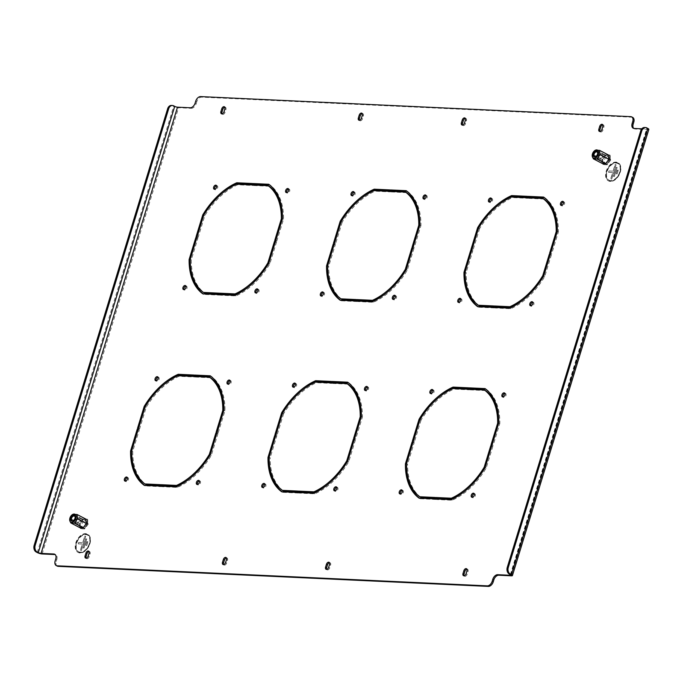 <?xml version="1.0" encoding="UTF-8"?>
<svg xmlns="http://www.w3.org/2000/svg" width="683" height="683" viewBox="0 0 683 683"><rect width="100%" height="100%" fill="white"/><g stroke="black" fill="none" stroke-linecap="round" stroke-linejoin="round"><path stroke-width="0.51" stroke-dasharray="3.42 2.56" d="M127.345 477.579A2.203 1.4 117.6 0 1 127.969 477.673A2.203 1.4 117.6 0 1 128.43 479.697A2.203 1.4 117.6 0 1 125.928 481.583A2.203 1.4 117.6 0 1 125.493 481.122M199.359 480.934A2.203 1.4 117.6 0 1 199.982 481.028A2.203 1.4 117.6 0 1 200.435 483.052A2.203 1.4 117.6 0 1 197.942 484.939A2.203 1.4 117.6 0 1 197.507 484.478M230.043 380.585A2.203 1.4 117.6 0 1 230.666 380.67A2.203 1.4 117.6 0 1 231.119 382.693A2.203 1.4 117.6 0 1 228.626 384.58A2.203 1.4 117.6 0 1 228.19 384.119M295.457 383.633A2.203 1.4 117.6 0 1 296.081 383.718A2.203 1.4 117.6 0 1 296.542 385.75A2.203 1.4 117.6 0 1 294.04 387.637A2.203 1.4 117.6 0 1 293.605 387.176M264.773 483.982A2.203 1.4 117.6 0 1 265.397 484.076A2.203 1.4 117.6 0 1 265.858 486.1A2.203 1.4 117.6 0 1 263.356 487.986A2.203 1.4 117.6 0 1 262.929 487.525M336.787 487.346A2.203 1.4 117.6 0 1 337.411 487.431A2.203 1.4 117.6 0 1 337.872 489.455A2.203 1.4 117.6 0 1 335.37 491.342A2.203 1.4 117.6 0 1 334.943 490.881M367.471 386.988A2.203 1.4 117.6 0 1 368.094 387.082A2.203 1.4 117.6 0 1 368.547 389.105A2.203 1.4 117.6 0 1 366.054 390.992A2.203 1.4 117.6 0 1 365.618 390.531M432.885 390.036A2.203 1.4 117.6 0 1 433.509 390.13A2.203 1.4 117.6 0 1 433.97 392.153A2.203 1.4 117.6 0 1 431.468 394.04A2.203 1.4 117.6 0 1 431.041 393.579M323.324 292.469A2.203 1.4 117.6 0 1 323.955 292.563A2.203 1.4 117.6 0 1 324.408 294.586A2.203 1.4 117.6 0 1 321.906 296.473A2.203 1.4 117.6 0 1 321.48 296.012M395.337 295.824A2.203 1.4 117.6 0 1 395.969 295.918A2.203 1.4 117.6 0 1 396.422 297.942A2.203 1.4 117.6 0 1 393.92 299.828A2.203 1.4 117.6 0 1 393.493 299.367M426.021 195.475A2.203 1.4 117.6 0 1 426.644 195.569A2.203 1.4 117.6 0 1 427.106 197.592A2.203 1.4 117.6 0 1 424.604 199.479A2.203 1.4 117.6 0 1 424.177 199.018M491.436 198.522A2.203 1.4 117.6 0 1 492.067 198.616A2.203 1.4 117.6 0 1 492.52 200.64A2.203 1.4 117.6 0 1 490.018 202.527A2.203 1.4 117.6 0 1 489.591 202.066M158.029 377.229A2.203 1.4 117.6 0 1 158.652 377.315A2.203 1.4 117.6 0 1 159.105 379.338A2.203 1.4 117.6 0 1 156.612 381.225A2.203 1.4 117.6 0 1 156.176 380.764M563.449 201.878A2.203 1.4 117.6 0 1 564.081 201.972A2.203 1.4 117.6 0 1 564.534 203.995A2.203 1.4 117.6 0 1 562.032 205.882A2.203 1.4 117.6 0 1 561.605 205.421M532.774 302.236A2.203 1.4 117.6 0 1 533.397 302.321A2.203 1.4 117.6 0 1 533.85 304.345A2.203 1.4 117.6 0 1 531.357 306.232A2.203 1.4 117.6 0 1 530.922 305.771M460.76 298.881A2.203 1.4 117.6 0 1 461.384 298.966A2.203 1.4 117.6 0 1 461.836 300.99A2.203 1.4 117.6 0 1 459.343 302.876A2.203 1.4 117.6 0 1 458.908 302.415M402.202 490.394A2.203 1.4 117.6 0 1 402.833 490.479A2.203 1.4 117.6 0 1 403.286 492.503A2.203 1.4 117.6 0 1 400.793 494.39A2.203 1.4 117.6 0 1 400.358 493.929M474.215 493.749A2.203 1.4 117.6 0 1 474.847 493.835A2.203 1.4 117.6 0 1 475.3 495.858A2.203 1.4 117.6 0 1 472.807 497.745A2.203 1.4 117.6 0 1 472.371 497.284M504.899 393.391A2.203 1.4 117.6 0 1 505.522 393.485A2.203 1.4 117.6 0 1 505.983 395.508A2.203 1.4 117.6 0 1 503.482 397.395A2.203 1.4 117.6 0 1 503.055 396.934M354.007 192.119A2.203 1.4 117.6 0 1 354.631 192.205A2.203 1.4 117.6 0 1 355.092 194.228A2.203 1.4 117.6 0 1 352.59 196.123A2.203 1.4 117.6 0 1 352.163 195.654M288.593 189.071A2.203 1.4 117.6 0 1 289.216 189.157A2.203 1.4 117.6 0 1 289.669 191.18A2.203 1.4 117.6 0 1 287.176 193.067A2.203 1.4 117.6 0 1 286.74 192.606M257.909 289.421A2.203 1.4 117.6 0 1 258.533 289.515A2.203 1.4 117.6 0 1 258.994 291.539A2.203 1.4 117.6 0 1 256.492 293.425A2.203 1.4 117.6 0 1 256.065 292.964M185.896 286.066A2.203 1.4 117.6 0 1 186.519 286.16A2.203 1.4 117.6 0 1 186.98 288.183A2.203 1.4 117.6 0 1 184.478 290.07A2.203 1.4 117.6 0 1 184.051 289.609M216.579 185.716A2.203 1.4 117.6 0 1 217.203 185.802A2.203 1.4 117.6 0 1 217.655 187.825A2.203 1.4 117.6 0 1 215.162 189.712A2.203 1.4 117.6 0 1 214.727 189.251M468.299 389.267L469.358 389.822L453.896 389.097L452.846 388.55M420.011 419.558L421.061 420.113A62.588 39.674 117.6 0 1 453.896 389.097M421.061 420.113L414.479 441.653L413.42 441.098M412.395 441.047L414.479 441.653M419.968 419.704L413.446 441.602M420.122 419.78A64.125 40.656 117.6 0 1 440.245 396.251M468.734 387.833L469.793 388.379L468.589 388.328M469.793 388.379L469.358 389.822M526.849 197.754L527.908 198.309L512.446 197.583L511.396 197.037M478.561 228.045L479.62 228.592A62.588 39.674 117.6 0 1 512.446 197.583M479.62 228.592L473.029 250.132L471.979 249.585M470.946 249.534L473.029 250.132M478.518 228.19L472.004 250.089M478.672 228.267A64.125 40.656 117.6 0 1 498.795 204.738M527.293 196.32L528.343 196.866L527.139 196.815M528.343 196.866L527.908 198.309M330.871 382.864L331.921 383.411L316.468 382.693L315.409 382.139M282.583 413.155L283.633 413.702A62.588 39.674 117.6 0 1 316.468 382.693M283.633 413.702L277.05 435.242L275.992 434.695M274.959 434.644L277.05 435.242M282.531 413.3L276.017 435.199M282.685 413.377A64.125 40.656 117.6 0 1 302.808 389.848M331.306 381.43L332.365 381.976L331.153 381.925M332.365 381.976L331.921 383.411M389.421 191.351L390.471 191.897L375.018 191.18L373.96 190.625M341.133 221.642L342.183 222.188A62.588 39.674 117.6 0 1 375.018 191.18M342.183 222.188L335.601 243.729L334.542 243.182M333.517 243.131L335.601 243.729M341.09 221.779L334.568 243.686M341.244 221.864A64.125 40.656 117.6 0 1 361.367 198.335M389.856 189.917L390.915 190.463L389.711 190.403M390.915 190.463L390.471 191.897M413.13 442.055L414.188 442.61L407.597 464.15L406.547 463.595M420.813 497.301A62.588 39.674 117.6 0 1 407.597 464.15M435.216 497.472L436.275 498.027L435.062 497.967M434.781 498.906L435.831 499.461L436.275 498.027M435.831 499.461L420.173 498.735A64.125 40.656 117.6 0 1 419.473 498.197M419.123 498.18L420.173 498.735M413.002 442.482L406.539 464.201M413.155 442.558L414.188 442.61M471.68 250.541L472.738 251.096L466.156 272.637L465.097 272.082M479.364 305.788A62.588 39.674 117.6 0 1 466.156 272.637M493.766 305.958L494.825 306.513L493.621 306.454M493.331 307.393L494.381 307.948L494.825 306.513M494.381 307.948L478.732 307.213A64.125 40.656 117.6 0 1 478.023 306.684M477.673 306.667L478.732 307.213M471.552 250.968L465.089 272.679M471.705 251.045L472.738 251.096M275.701 435.652L276.752 436.198L270.169 457.738L269.119 457.192M283.385 490.898A62.588 39.674 117.6 0 1 270.169 457.738M297.788 491.068L298.838 491.615L297.634 491.564M297.344 492.503L298.403 493.058L298.838 491.615M298.403 493.058L282.745 492.323A64.125 40.656 117.6 0 1 282.036 491.794M281.686 491.777L282.745 492.323M275.573 436.07L269.111 457.789M275.727 436.155L276.752 436.198M334.252 244.138L335.31 244.685L328.719 266.225L327.669 265.678M341.935 299.385A62.588 39.674 117.6 0 1 328.719 266.225M356.338 299.555L357.397 300.102L356.185 300.05M355.903 300.99L356.953 301.544L357.397 300.102M356.953 301.544L341.295 300.81A64.125 40.656 117.6 0 1 340.595 300.281M340.245 300.264L341.295 300.81M334.124 244.557L327.661 266.276M334.277 244.642L335.31 244.685M485.502 390.574L470.041 389.848L468.99 389.301M470.194 389.353L470.041 389.848M485.084 388.593L485.792 389.131M498.778 422.948L499.828 423.494L493.16 445.316L491.068 444.718M486.142 389.148A64.125 40.656 117.6 0 1 499.828 423.494M492.101 444.77L493.16 445.316M498.556 423.648L492.127 445.265M498.718 423.127A62.588 39.674 117.6 0 1 498.71 423.725M544.052 199.06L528.591 198.335L527.541 197.788M528.744 197.839L528.591 198.335M543.634 197.08L544.342 197.618M557.328 231.435L558.378 231.981L551.71 253.803L549.627 253.205M544.692 197.635A64.125 40.656 117.6 0 1 558.378 231.981M550.652 253.248L551.71 253.803M557.115 232.135L550.677 253.752M557.268 231.614A62.588 39.674 117.6 0 1 557.268 232.211M348.065 384.162L332.612 383.445L331.554 382.898M332.766 382.95L332.612 383.445M347.656 382.19L348.356 382.719M361.341 416.545L362.4 417.091L355.723 438.913L353.64 438.315M348.706 382.736A64.125 40.656 117.6 0 1 362.4 417.091M354.673 438.358L355.723 438.913M361.128 417.245L354.699 438.862M361.29 416.724A62.588 39.674 117.6 0 1 361.281 417.322M406.616 192.649L391.163 191.932L390.104 191.385M391.316 191.436L391.163 191.932M406.206 190.677L406.906 191.206M419.891 225.023L420.95 225.578L414.282 247.4L412.19 246.802M407.256 191.223A64.125 40.656 117.6 0 1 420.95 225.578M413.224 246.845L414.282 247.4M419.678 225.731L413.249 247.348M419.84 225.211A62.588 39.674 117.6 0 1 419.832 225.808M80.568 528.164L80.09 523.673L83.258 519.353L86.912 519.524L87.39 524.015L84.222 528.335L79.51 527.609M603.089 164.031L602.611 159.54L605.787 155.22L609.432 155.391L609.91 159.882L606.743 164.202L602.039 163.476M193.878 375.018L194.928 375.573L194.493 377.007L179.031 376.29A62.588 39.674 117.6 0 0 146.205 407.299L139.614 428.839L138.589 428.787L145.257 406.974A64.125 40.656 117.6 0 1 165.38 383.445M194.928 375.573L193.724 375.513M138.137 429.667L139.323 429.795L132.741 451.335A62.588 39.674 117.6 0 0 145.957 484.495M138.29 429.752L131.682 451.386M159.916 486.1L160.975 486.646L145.317 485.92A64.125 40.656 117.6 0 1 144.608 485.382M160.975 486.646L161.41 485.212L160.206 485.161M252.428 183.505L253.487 184.06L253.043 185.494L237.59 184.777A62.588 39.674 117.6 0 0 204.755 215.785L198.172 237.325L197.139 237.274L203.807 215.461A64.125 40.656 117.6 0 1 223.93 191.932M253.487 184.06L252.275 184M196.695 238.154L197.874 238.282L191.291 259.822A62.588 39.674 117.6 0 0 204.507 292.981M196.849 238.23L190.233 259.873M218.466 294.586L219.525 295.133L203.867 294.407A64.125 40.656 117.6 0 1 203.158 293.869M219.525 295.133L219.96 293.699L218.756 293.647M89.003 551.54A2.305 1.46 117.6 0 1 89.618 551.642A2.305 1.46 117.6 0 1 90.096 553.759L89.225 556.636A2.305 1.46 117.6 0 1 86.604 558.609A2.305 1.46 117.6 0 1 86.169 558.156M465.345 118.441A2.305 1.46 117.6 0 1 465.968 118.535A2.305 1.46 117.6 0 1 466.446 120.66L465.567 123.529A2.305 1.46 117.6 0 1 462.954 125.501A2.305 1.46 117.6 0 1 462.519 125.049M602.773 124.844A2.305 1.46 117.6 0 1 603.396 124.946A2.305 1.46 117.6 0 1 603.874 127.064L602.995 129.932A2.305 1.46 117.6 0 1 600.383 131.913A2.305 1.46 117.6 0 1 599.947 131.46M362.272 113.634A2.305 1.46 117.6 0 1 362.895 113.737A2.305 1.46 117.6 0 1 363.373 115.854L362.494 118.722A2.305 1.46 117.6 0 1 359.881 120.703A2.305 1.46 117.6 0 1 359.446 120.251M329.505 562.749A2.305 1.46 117.6 0 1 330.128 562.852A2.305 1.46 117.6 0 1 330.606 564.969L329.727 567.846A2.305 1.46 117.6 0 1 327.114 569.818A2.305 1.46 117.6 0 1 326.679 569.366M466.933 569.161A2.305 1.46 117.6 0 1 467.556 569.255A2.305 1.46 117.6 0 1 468.034 571.372L467.155 574.249A2.305 1.46 117.6 0 1 464.542 576.221A2.305 1.46 117.6 0 1 464.107 575.769M226.432 557.951A2.305 1.46 117.6 0 1 227.055 558.045A2.305 1.46 117.6 0 1 227.533 560.162L226.654 563.04A2.305 1.46 117.6 0 1 224.041 565.012A2.305 1.46 117.6 0 1 223.606 564.559M224.844 107.231A2.305 1.46 117.6 0 1 225.458 107.325A2.305 1.46 117.6 0 1 225.936 109.451L225.066 112.319A2.305 1.46 117.6 0 1 222.445 114.292A2.305 1.46 117.6 0 1 222.009 113.839M195.697 101.221L196.747 101.776A5.131 3.253 117.6 0 1 201.647 97.148L631.809 117.194A5.131 3.253 117.6 0 1 632.714 117.433M633.764 128.413A5.131 3.253 -62.4 0 0 634.259 128.763A5.131 3.253 -62.4 0 0 635.164 129.01L634.114 128.455M648.85 129.36A3.594 0.785 17 0 1 647.877 129.599L635.164 129.01M57.287 566.113A5.131 3.253 117.6 0 1 56.228 561.409L55.169 560.854M55.758 558.942L56.809 559.497L56.228 561.409M56.809 559.497A5.131 3.253 -62.4 0 0 55.75 554.784A5.131 3.253 -62.4 0 0 55.178 554.587M190.207 107.769L191.266 108.315L178.553 107.726A3.594 0.785 17 0 1 173.687 106.326L172.628 105.78L173.661 105.822M191.266 108.315A5.131 3.253 -62.4 0 0 196.166 103.688L195.107 103.142M196.747 101.776L196.166 103.688M269.187 186.246L253.734 185.528L253.88 185.033M282.412 218.799A62.588 39.674 117.6 0 1 282.403 219.405L275.821 240.945L276.846 240.988L283.522 219.175A64.125 40.656 117.6 0 0 269.828 184.82L269.478 184.803M275.497 241.398L276.555 241.953L275.522 241.902L268.94 263.442A62.588 39.674 117.6 0 1 248.706 286.749M276.555 241.953L269.887 263.766A64.125 40.656 117.6 0 1 235.866 295.901L220.208 295.167L220.361 294.672M216.946 432.911L218.005 433.466L216.972 433.415L210.39 454.955A62.588 39.674 117.6 0 1 190.156 478.262M218.005 433.466L211.337 455.279A64.125 40.656 117.6 0 1 177.315 487.414L161.658 486.68L161.811 486.185M412.933 247.801L413.983 248.356L412.959 248.305L406.368 269.845A62.588 39.674 117.6 0 1 386.134 293.152M413.983 248.356L407.316 270.178A64.125 40.656 117.6 0 1 373.302 302.304L357.644 301.57L357.79 301.075M354.383 439.314L355.433 439.869L354.4 439.818L347.818 461.358A62.588 39.674 117.6 0 1 327.584 484.665M355.433 439.869L348.765 461.691A64.125 40.656 117.6 0 1 314.743 493.818L299.086 493.083L299.239 492.597M550.361 254.213L551.42 254.759L550.387 254.708L543.805 276.248A62.588 39.674 117.6 0 1 523.571 299.555M551.42 254.759L544.744 276.581A64.125 40.656 117.6 0 1 510.73 308.707L495.073 307.982L495.226 307.487M491.811 445.726L492.87 446.272L491.837 446.23L485.246 467.77A62.588 39.674 117.6 0 1 465.021 491.068M492.87 446.272L486.194 468.094A64.125 40.656 117.6 0 1 452.18 500.221L436.522 499.495L436.676 499M210.637 377.759L195.176 377.042L195.329 376.546M223.853 410.321A62.588 39.674 117.6 0 1 223.853 410.918L217.262 432.459L218.295 432.51L224.972 410.688A64.125 40.656 117.6 0 0 211.278 376.333L210.927 376.316M79.501 527.472L79.032 523.118L82.208 518.798L85.58 518.96M602.022 163.339L601.561 158.985L604.728 154.665L608.109 154.828M644.513 127.49A5.131 3.808 -87.3 0 1 645.734 127.823L646.792 128.378A2.049 0.444 17 0 1 647.382 128.916A2.049 0.444 17 0 1 646.827 129.044L641.798 128.814M485.143 467.539L486.194 468.094M451.121 499.674L452.18 500.221M435.464 498.94L436.522 499.495M543.694 276.026L544.744 276.581M509.672 308.161L510.73 308.707M494.014 307.427L495.073 307.982M347.707 461.136L348.765 461.691M313.693 493.263L314.743 493.818M298.036 492.537L299.086 493.083M406.257 269.623L407.316 270.178M372.244 301.749L373.302 302.304M356.586 301.024L357.644 301.57M171.407 105.438A5.131 3.808 -87.3 0 1 172.628 105.78M274.762 240.39L275.821 240.945M275.795 240.442L276.846 240.988M282.463 218.62L283.522 219.175M268.769 184.265L269.828 184.82M252.676 184.973L253.734 185.528M196.824 237.735L197.874 238.282M202.808 293.852L203.867 294.407M218.91 293.152L219.96 293.699M190.233 259.275L191.291 259.822M251.993 184.939L253.043 185.494M196.081 236.728L197.139 237.274M197.114 236.77L198.172 237.325M203.696 215.23L204.755 215.785M236.531 184.222L237.59 184.777M219.158 294.621L220.208 295.167M234.815 295.346L235.866 295.901M268.829 263.22L269.887 263.766M160.607 486.134L161.658 486.68M176.265 486.859L177.315 487.414M210.279 454.733L211.337 455.279M216.212 431.904L217.262 432.459M217.245 431.955L218.295 432.51M223.913 410.133L224.972 410.688M210.219 375.787L211.278 376.333M194.126 376.487L195.176 377.042M138.273 429.248L139.323 429.795M144.258 485.365L145.317 485.92M160.36 484.665L161.41 485.212M131.682 450.789L132.741 451.335M193.434 376.461L194.493 377.007M137.531 428.241L138.589 428.787M138.564 428.292L139.614 428.839M145.146 406.752L146.205 407.299M177.981 375.735L179.031 376.29M601.561 158.985L602.611 159.54M605.684 163.647L606.743 164.202M608.86 159.327L609.91 159.882M608.382 154.836L609.432 155.391M604.728 154.665L605.787 155.22M79.032 523.118L80.09 523.673M83.164 527.78L84.222 528.335M87.313 524.006L86.843 519.618L83.275 519.447L80.167 523.673L80.637 528.07L84.205 528.232L87.313 524.006L86.314 523.485L87.39 524.015M85.853 518.969L86.912 519.524M82.208 518.798L83.258 519.353M80.287 552.171A9.442 5.985 117.6 0 1 78.605 551.736A9.442 5.985 117.6 0 1 77.102 541.815A9.442 5.985 117.6 0 1 85.674 534.558A9.442 5.985 117.6 0 1 87.347 534.994A9.442 5.985 117.6 0 1 88.85 544.914A9.442 5.985 117.6 0 1 80.287 552.171M80.355 552.214A9.442 5.985 117.6 0 1 78.682 551.77A9.442 5.985 117.6 0 1 77.17 541.85A9.442 5.985 117.6 0 1 85.742 534.593A9.442 5.985 117.6 0 1 87.415 535.037A9.442 5.985 117.6 0 1 88.918 544.949A9.442 5.985 117.6 0 1 80.355 552.214M85.887 534.115A9.955 6.309 117.6 0 1 87.655 534.576A9.955 6.309 117.6 0 1 89.242 545.034A9.955 6.309 117.6 0 1 80.21 552.692A9.955 6.309 117.6 0 1 78.443 552.223A9.955 6.309 117.6 0 1 76.855 541.773A9.955 6.309 117.6 0 1 85.887 534.115M85.819 534.072A9.955 6.309 117.6 0 1 87.578 534.541A9.955 6.309 117.6 0 1 89.166 545A9.955 6.309 117.6 0 1 80.133 552.649A9.955 6.309 117.6 0 1 78.374 552.188A9.955 6.309 117.6 0 1 76.786 541.73A9.955 6.309 117.6 0 1 85.819 534.072M80.116 552.974A10.262 6.506 117.6 0 1 78.297 552.496A10.262 6.506 117.6 0 1 76.667 541.721A10.262 6.506 117.6 0 1 85.973 533.824A10.262 6.506 117.6 0 1 87.791 534.302A10.262 6.506 117.6 0 1 89.43 545.085A10.262 6.506 117.6 0 1 80.116 552.974M79.766 552.795A10.262 6.506 117.6 0 1 77.947 552.316A10.262 6.506 117.6 0 1 76.308 541.534A10.262 6.506 117.6 0 1 85.623 533.645A10.262 6.506 117.6 0 1 87.441 534.123A10.262 6.506 117.6 0 1 89.08 544.897A10.262 6.506 117.6 0 1 79.766 552.795M78.169 543.822L78.579 542.481L82.703 542.669L84.692 536.164L85.657 536.206L81.26 550.566L80.304 550.524L82.293 544.01L78.169 543.822L78.647 542.515L82.771 542.712L84.76 536.198L85.725 536.24L81.328 550.609L80.372 550.558L82.361 544.052L78.238 543.856M86.903 541.704L87.859 541.747L86.75 545.384L85.785 545.341L86.903 541.704L87.928 541.781L86.818 545.418L85.862 545.375L86.972 541.739M85.793 538.93L86.758 538.972L84.009 547.979L83.044 547.928L85.793 538.93L86.826 539.015L84.077 548.014L83.113 547.971L85.862 538.964M610.645 180.636A9.442 5.985 117.6 0 1 608.971 180.192A9.442 5.985 117.6 0 1 607.469 170.28A9.442 5.985 117.6 0 1 616.032 163.015A9.442 5.985 117.6 0 1 617.705 163.459A9.442 5.985 117.6 0 1 619.216 173.371A9.442 5.985 117.6 0 1 610.645 180.636M610.713 180.671A9.442 5.985 117.6 0 1 609.04 180.235A9.442 5.985 117.6 0 1 607.537 170.315A9.442 5.985 117.6 0 1 616.1 163.058A9.442 5.985 117.6 0 1 617.782 163.493A9.442 5.985 117.6 0 1 619.285 173.414A9.442 5.985 117.6 0 1 610.713 180.671M616.254 162.58A9.955 6.309 117.6 0 1 618.013 163.041A9.955 6.309 117.6 0 1 619.601 173.499A9.955 6.309 117.6 0 1 610.568 181.149A9.955 6.309 117.6 0 1 608.801 180.688A9.955 6.309 117.6 0 1 607.221 170.229A9.955 6.309 117.6 0 1 616.254 162.58M616.177 162.537A9.955 6.309 117.6 0 1 617.944 163.006A9.955 6.309 117.6 0 1 619.532 173.456A9.955 6.309 117.6 0 1 610.5 181.115A9.955 6.309 117.6 0 1 608.732 180.654A9.955 6.309 117.6 0 1 607.144 170.195A9.955 6.309 117.6 0 1 616.177 162.537M610.482 181.439A10.262 6.506 117.6 0 1 608.664 180.961A10.262 6.506 117.6 0 1 607.025 170.178A10.262 6.506 117.6 0 1 616.339 162.289A10.262 6.506 117.6 0 1 618.158 162.767A10.262 6.506 117.6 0 1 619.797 173.55A10.262 6.506 117.6 0 1 610.482 181.439M610.132 181.26A10.262 6.506 117.6 0 1 608.314 180.773A10.262 6.506 117.6 0 1 606.675 169.999A10.262 6.506 117.6 0 1 615.989 162.102A10.262 6.506 117.6 0 1 617.808 162.588A10.262 6.506 117.6 0 1 619.438 173.362A10.262 6.506 117.6 0 1 610.132 181.26M608.527 172.287L608.937 170.946L613.061 171.134L615.059 164.62L616.015 164.671L611.626 179.031L610.662 178.989L612.651 172.475L608.527 172.287L609.014 170.981L613.138 171.168L615.127 164.663L616.083 164.705L611.695 179.066L610.73 179.023L612.728 172.509L608.604 172.321M617.261 170.161L618.226 170.212L617.116 173.849L616.151 173.806L617.261 170.161L618.294 170.246L617.184 173.883L616.22 173.841L617.33 170.204M616.16 167.395L617.125 167.437L614.367 176.436L613.411 176.393L616.16 167.395L617.193 167.472L614.435 176.479L613.479 176.436L616.228 167.429M596.174 156.262A2.561 1.622 -62.4 0 0 596.302 156.168A2.561 1.622 -62.4 0 0 597.659 153.564A2.561 1.622 -62.4 0 0 597.668 153.402M598.547 158.49A2.561 1.622 -62.4 0 0 598.854 158.729A2.561 1.622 -62.4 0 0 601.33 157.474A2.561 1.622 -62.4 0 0 601.527 154.426A2.561 1.622 -62.4 0 0 601.228 154.187A2.561 1.622 -62.4 0 0 598.743 155.442A2.561 1.622 -62.4 0 0 598.547 158.49M608.63 157.286A3.338 2.117 117.6 0 1 608.365 161.248A3.338 2.117 117.6 0 1 605.147 162.887A3.338 2.117 117.6 0 1 604.745 162.571A3.338 2.117 117.6 0 1 605.01 158.61A3.338 2.117 117.6 0 1 608.229 156.97A3.338 2.117 117.6 0 1 608.63 157.286M602.295 153.982A3.338 2.117 117.6 0 1 602.03 157.944A3.338 2.117 117.6 0 1 598.812 159.583A3.338 2.117 117.6 0 1 598.41 159.267A3.338 2.117 117.6 0 1 598.675 155.306A3.338 2.117 117.6 0 1 601.894 153.666A3.338 2.117 117.6 0 1 602.295 153.982M592.613 157.346L592.912 154.435L596.421 149.884M602.722 159.745L603.243 164.629L607.204 164.808L610.653 160.112L610.132 155.237L606.163 155.05L602.722 159.745L602.295 159.523L603.243 164.629M602.816 164.407L607.204 164.808M606.786 164.586L610.235 159.89L610.653 160.112M610.235 159.89L610.132 155.237M609.714 155.015L606.163 155.05M605.744 154.828L602.295 159.523M609.834 159.873L609.364 155.485L605.795 155.314L602.696 159.54L603.166 163.937L606.735 164.099L609.834 159.873L608.835 159.352M608.399 154.973L609.364 155.485M596.02 150.209L605.795 155.314M592.912 154.435L602.696 159.54M602.312 163.493L603.166 163.937M605.736 163.578L606.735 164.099M73.653 520.395A2.561 1.622 -62.4 0 0 73.773 520.301A2.561 1.622 -62.4 0 0 75.139 517.697A2.561 1.622 -62.4 0 0 75.139 517.535M76.018 522.623A2.561 1.622 -62.4 0 0 76.325 522.862A2.561 1.622 -62.4 0 0 78.801 521.607A2.561 1.622 -62.4 0 0 79.006 518.559A2.561 1.622 -62.4 0 0 78.699 518.32A2.561 1.622 -62.4 0 0 76.223 519.575A2.561 1.622 -62.4 0 0 76.018 522.623M86.101 521.419A3.338 2.117 117.6 0 1 85.836 525.381A3.338 2.117 117.6 0 1 82.617 527.02A3.338 2.117 117.6 0 1 82.225 526.704A3.338 2.117 117.6 0 1 82.481 522.743A3.338 2.117 117.6 0 1 85.708 521.103A3.338 2.117 117.6 0 1 86.101 521.419M79.774 518.115A3.338 2.117 117.6 0 1 79.51 522.077A3.338 2.117 117.6 0 1 76.291 523.716A3.338 2.117 117.6 0 1 75.89 523.4A3.338 2.117 117.6 0 1 76.154 519.439A3.338 2.117 117.6 0 1 79.373 517.799A3.338 2.117 117.6 0 1 79.774 518.115M70.093 521.479L70.392 518.568L73.901 514.017M80.193 523.878L80.714 528.762L84.683 528.941L88.133 524.245L87.612 519.37L83.642 519.182L80.193 523.878L79.774 523.656L80.714 528.762M80.295 528.54L84.683 528.941M84.257 528.719L87.706 524.023L88.133 524.245M87.706 524.023L87.612 519.37M87.185 519.148L83.642 519.182M83.224 518.96L79.774 523.656M85.87 519.106L86.843 519.618M73.491 514.342L83.275 519.447M70.392 518.568L80.167 523.673M79.783 527.626L80.637 528.07M83.215 527.711L84.205 528.232M511.456 575.829L647.877 129.599M42.124 553.956L178.553 107.726M510.568 574.719L646.827 129.044M37.258 552.556L173.687 106.326M630.75 116.648L631.809 117.194M201.647 97.148L200.597 96.593M510.363 574.608L646.792 128.378M645.734 127.823L646.767 127.875M224.007 111.773L225.066 112.319M224.886 108.896L225.936 109.451M226.474 559.616L227.533 560.162M225.595 562.485L226.654 563.04M466.976 570.826L468.034 571.372M466.105 573.694L467.155 574.249M329.548 564.423L330.606 564.969M328.668 567.291L329.727 567.846M361.435 118.176L362.494 118.722M362.314 115.299L363.373 115.854M601.945 129.386L602.995 129.932M602.816 126.509L603.874 127.064M464.508 122.983L465.567 123.529M465.388 120.106L466.446 120.66M89.046 553.213L90.096 553.759M88.167 556.082L89.225 556.636M126.91 477.118L127.969 477.673M198.924 480.473L199.982 481.028M229.608 380.124L230.666 380.67M295.022 383.172L296.081 383.718M264.347 483.521L265.397 484.076M336.36 486.877L337.411 487.431M367.036 386.527L368.094 387.082M432.459 389.575L433.509 390.13M322.897 292.008L323.955 292.563M394.911 295.363L395.969 295.918M425.594 195.014L426.644 195.569M491.009 198.061L492.067 198.616M157.594 376.768L158.652 377.315M563.023 201.417L564.081 201.972M532.339 301.775L533.397 302.321M460.325 298.42L461.384 298.966M401.775 489.933L402.833 490.479M473.789 493.288L474.847 493.835M504.472 392.93L505.522 393.485M353.581 191.658L354.631 192.205M288.158 188.61L289.216 189.157M257.482 288.96L258.533 289.515M185.469 285.605L186.519 286.16M216.144 185.255L217.203 185.802M510.952 575.137L647.382 128.916M221.394 113.745L222.445 114.292M224.408 106.779L225.458 107.325M225.996 557.499L227.055 558.045M222.982 564.465L224.041 565.012M466.498 568.708L467.556 569.255M463.484 575.675L464.542 576.221M329.069 562.297L330.128 562.852M326.056 569.263L327.114 569.818M358.823 120.148L359.881 120.703M361.836 113.182L362.895 113.737M599.324 131.358L600.383 131.913M602.338 124.391L603.396 124.946M461.896 124.955L462.954 125.501M464.91 117.988L465.968 118.535M88.568 551.087L89.618 551.642M85.554 558.054L86.604 558.609M214.103 189.165L215.162 189.712M183.42 289.515L184.478 290.07M255.433 292.87L256.492 293.425M286.117 192.521L287.176 193.067M351.532 195.569L352.59 196.123M502.432 396.84L503.482 397.395M471.748 497.198L472.807 497.745M399.734 493.843L400.793 494.39M458.284 302.33L459.343 302.876M530.298 305.685L531.357 306.232M560.982 205.327L562.032 205.882M155.553 380.679L156.612 381.225M488.968 201.972L490.018 202.527M423.545 198.924L424.604 199.479M392.87 299.282L393.92 299.828M320.856 295.918L321.906 296.473M430.418 393.485L431.468 394.04M364.995 390.437L366.054 390.992M334.32 490.795L335.37 491.342M262.306 487.431L263.356 487.986M292.981 387.082L294.04 387.637M227.567 384.034L228.626 384.58M196.883 484.384L197.942 484.939M124.869 481.028L125.928 481.583M634.259 128.763L633.201 128.216M55.75 554.784L54.691 554.237M598.854 158.729L594.611 156.518M598.812 159.583L605.147 162.887M601.894 153.666L608.229 156.97M601.228 154.187L596.985 151.976M76.325 522.862L72.091 520.651M76.291 523.716L82.617 527.02M79.373 517.799L85.708 521.103M78.699 518.32L74.464 516.109"/><path stroke-width="1.02" d="M125.493 481.122A2.203 1.4 117.6 0 1 125.467 479.56A2.203 1.4 117.6 0 1 127.345 477.579M124.417 479.005A2.203 1.4 117.6 0 1 126.91 477.118A2.203 1.4 117.6 0 1 127.371 479.142A2.203 1.4 117.6 0 1 124.869 481.028A2.203 1.4 117.6 0 1 124.417 479.005M197.507 484.478A2.203 1.4 117.6 0 1 197.481 482.915A2.203 1.4 117.6 0 1 199.359 480.934M196.431 482.36A2.203 1.4 117.6 0 1 198.924 480.473A2.203 1.4 117.6 0 1 199.385 482.497A2.203 1.4 117.6 0 1 196.883 484.384A2.203 1.4 117.6 0 1 196.431 482.36M228.19 384.119A2.203 1.4 117.6 0 1 228.165 382.557A2.203 1.4 117.6 0 1 230.043 380.585M227.106 382.01A2.203 1.4 117.6 0 1 229.608 380.124A2.203 1.4 117.6 0 1 230.069 382.147A2.203 1.4 117.6 0 1 227.567 384.034A2.203 1.4 117.6 0 1 227.106 382.01M293.605 387.176A2.203 1.4 117.6 0 1 293.579 385.605A2.203 1.4 117.6 0 1 295.457 383.633M292.529 385.058A2.203 1.4 117.6 0 1 295.022 383.172A2.203 1.4 117.6 0 1 295.483 385.195A2.203 1.4 117.6 0 1 292.981 387.082A2.203 1.4 117.6 0 1 292.529 385.058M262.929 487.525A2.203 1.4 117.6 0 1 262.904 485.963A2.203 1.4 117.6 0 1 264.773 483.982M261.845 485.408A2.203 1.4 117.6 0 1 264.347 483.521A2.203 1.4 117.6 0 1 264.799 485.545A2.203 1.4 117.6 0 1 262.306 487.431A2.203 1.4 117.6 0 1 261.845 485.408M334.943 490.881A2.203 1.4 117.6 0 1 334.918 489.318A2.203 1.4 117.6 0 1 336.787 487.346M333.859 488.772A2.203 1.4 117.6 0 1 336.36 486.877A2.203 1.4 117.6 0 1 336.813 488.908A2.203 1.4 117.6 0 1 334.32 490.795A2.203 1.4 117.6 0 1 333.859 488.772M365.618 390.531A2.203 1.4 117.6 0 1 365.593 388.969A2.203 1.4 117.6 0 1 367.471 386.988M364.543 388.414A2.203 1.4 117.6 0 1 367.036 386.527A2.203 1.4 117.6 0 1 367.497 388.55A2.203 1.4 117.6 0 1 364.995 390.437A2.203 1.4 117.6 0 1 364.543 388.414M431.041 393.579A2.203 1.4 117.6 0 1 431.016 392.016A2.203 1.4 117.6 0 1 432.885 390.036M429.957 391.461A2.203 1.4 117.6 0 1 432.459 389.575A2.203 1.4 117.6 0 1 432.911 391.598A2.203 1.4 117.6 0 1 430.418 393.485A2.203 1.4 117.6 0 1 429.957 391.461M321.48 296.012A2.203 1.4 117.6 0 1 321.454 294.45A2.203 1.4 117.6 0 1 323.324 292.469M320.395 293.895A2.203 1.4 117.6 0 1 322.897 292.008A2.203 1.4 117.6 0 1 323.349 294.031A2.203 1.4 117.6 0 1 320.856 295.918A2.203 1.4 117.6 0 1 320.395 293.895M393.493 299.367A2.203 1.4 117.6 0 1 393.468 297.805A2.203 1.4 117.6 0 1 395.337 295.824M392.409 297.25A2.203 1.4 117.6 0 1 394.911 295.363A2.203 1.4 117.6 0 1 395.363 297.395A2.203 1.4 117.6 0 1 392.87 299.282A2.203 1.4 117.6 0 1 392.409 297.25M424.177 199.018A2.203 1.4 117.6 0 1 424.152 197.455A2.203 1.4 117.6 0 1 426.021 195.475M423.093 196.9A2.203 1.4 117.6 0 1 425.594 195.014A2.203 1.4 117.6 0 1 426.047 197.037A2.203 1.4 117.6 0 1 423.545 198.924A2.203 1.4 117.6 0 1 423.093 196.9M489.591 202.066A2.203 1.4 117.6 0 1 489.566 200.503A2.203 1.4 117.6 0 1 491.436 198.522M488.507 199.948A2.203 1.4 117.6 0 1 491.009 198.061A2.203 1.4 117.6 0 1 491.461 200.085A2.203 1.4 117.6 0 1 488.968 201.972A2.203 1.4 117.6 0 1 488.507 199.948M156.176 380.764A2.203 1.4 117.6 0 1 156.151 379.202A2.203 1.4 117.6 0 1 158.029 377.229M155.092 378.655A2.203 1.4 117.6 0 1 157.594 376.768A2.203 1.4 117.6 0 1 158.055 378.792A2.203 1.4 117.6 0 1 155.553 380.679A2.203 1.4 117.6 0 1 155.092 378.655M561.605 205.421A2.203 1.4 117.6 0 1 561.58 203.858A2.203 1.4 117.6 0 1 563.449 201.878M560.521 203.303A2.203 1.4 117.6 0 1 563.023 201.417A2.203 1.4 117.6 0 1 563.475 203.44A2.203 1.4 117.6 0 1 560.982 205.327A2.203 1.4 117.6 0 1 560.521 203.303M530.922 305.771A2.203 1.4 117.6 0 1 530.896 304.208A2.203 1.4 117.6 0 1 532.774 302.236M529.846 303.662A2.203 1.4 117.6 0 1 532.339 301.775A2.203 1.4 117.6 0 1 532.8 303.798A2.203 1.4 117.6 0 1 530.298 305.685A2.203 1.4 117.6 0 1 529.846 303.662M458.908 302.415A2.203 1.4 117.6 0 1 458.882 300.853A2.203 1.4 117.6 0 1 460.76 298.881M457.832 300.307A2.203 1.4 117.6 0 1 460.325 298.42A2.203 1.4 117.6 0 1 460.786 300.443A2.203 1.4 117.6 0 1 458.284 302.33A2.203 1.4 117.6 0 1 457.832 300.307M400.358 493.929A2.203 1.4 117.6 0 1 400.332 492.366A2.203 1.4 117.6 0 1 402.202 490.394M399.273 491.82A2.203 1.4 117.6 0 1 401.775 489.933A2.203 1.4 117.6 0 1 402.236 491.956A2.203 1.4 117.6 0 1 399.734 493.843A2.203 1.4 117.6 0 1 399.273 491.82M472.371 497.284A2.203 1.4 117.6 0 1 472.346 495.721A2.203 1.4 117.6 0 1 474.215 493.749M471.287 495.175A2.203 1.4 117.6 0 1 473.789 493.288A2.203 1.4 117.6 0 1 474.25 495.312A2.203 1.4 117.6 0 1 471.748 497.198A2.203 1.4 117.6 0 1 471.287 495.175M503.055 396.934A2.203 1.4 117.6 0 1 503.03 395.372A2.203 1.4 117.6 0 1 504.899 393.391M501.971 394.817A2.203 1.4 117.6 0 1 504.472 392.93A2.203 1.4 117.6 0 1 504.925 394.953A2.203 1.4 117.6 0 1 502.432 396.84A2.203 1.4 117.6 0 1 501.971 394.817M352.163 195.654A2.203 1.4 117.6 0 1 352.138 194.092A2.203 1.4 117.6 0 1 354.007 192.119M351.079 193.545A2.203 1.4 117.6 0 1 353.581 191.658A2.203 1.4 117.6 0 1 354.033 193.682A2.203 1.4 117.6 0 1 351.532 195.569A2.203 1.4 117.6 0 1 351.079 193.545M286.74 192.606A2.203 1.4 117.6 0 1 286.715 191.044A2.203 1.4 117.6 0 1 288.593 189.071M285.665 190.497A2.203 1.4 117.6 0 1 288.158 188.61A2.203 1.4 117.6 0 1 288.619 190.634A2.203 1.4 117.6 0 1 286.117 192.521A2.203 1.4 117.6 0 1 285.665 190.497M256.065 292.964A2.203 1.4 117.6 0 1 256.04 291.402A2.203 1.4 117.6 0 1 257.909 289.421M254.981 290.847A2.203 1.4 117.6 0 1 257.482 288.96A2.203 1.4 117.6 0 1 257.935 290.984A2.203 1.4 117.6 0 1 255.433 292.87A2.203 1.4 117.6 0 1 254.981 290.847M184.051 289.609A2.203 1.4 117.6 0 1 184.026 288.047A2.203 1.4 117.6 0 1 185.896 286.066M182.967 287.492A2.203 1.4 117.6 0 1 185.469 285.605A2.203 1.4 117.6 0 1 185.921 287.628A2.203 1.4 117.6 0 1 183.42 289.515A2.203 1.4 117.6 0 1 182.967 287.492M214.727 189.251A2.203 1.4 117.6 0 1 214.701 187.688A2.203 1.4 117.6 0 1 216.579 185.716M213.651 187.142A2.203 1.4 117.6 0 1 216.144 185.255A2.203 1.4 117.6 0 1 216.605 187.279A2.203 1.4 117.6 0 1 214.103 189.165A2.203 1.4 117.6 0 1 213.651 187.142M419.063 419.234A64.125 40.656 117.6 0 1 453.077 387.099L468.734 387.833L468.299 389.267L452.846 388.55A62.588 39.674 117.6 0 0 420.011 419.558L413.42 441.098L412.395 441.047L419.063 419.234L419.968 419.704M453.077 387.099L454.135 387.654A64.125 40.656 117.6 0 0 440.245 396.251M468.589 388.328L454.135 387.654M477.613 227.721A64.125 40.656 117.6 0 1 511.635 195.586L527.293 196.32L526.849 197.754L511.396 197.037A62.588 39.674 117.6 0 0 478.561 228.045L471.979 249.585L470.946 249.534L477.613 227.721L478.518 228.19M511.635 195.586L512.685 196.141A64.125 40.656 117.6 0 0 498.795 204.738M527.139 196.815L512.685 196.141M281.635 412.822A64.125 40.656 117.6 0 1 315.648 380.696L331.306 381.43L330.871 382.864L315.409 382.139A62.588 39.674 117.6 0 0 282.583 413.155L275.992 434.695L274.959 434.644L281.635 412.822L282.531 413.3M315.648 380.696L316.707 381.251A64.125 40.656 117.6 0 0 302.808 389.848M331.153 381.925L316.707 381.251M340.185 221.309A64.125 40.656 117.6 0 1 374.199 189.182L389.856 189.917L389.421 191.351L373.96 190.625A62.588 39.674 117.6 0 0 341.133 221.642L334.542 243.182L333.517 243.131L340.185 221.309L341.09 221.779M374.199 189.182L375.257 189.737A64.125 40.656 117.6 0 0 361.367 198.335M389.711 190.403L375.257 189.737M419.763 496.754L435.216 497.472L434.781 498.906L419.123 498.18A64.125 40.656 117.6 0 1 405.429 463.825L412.097 442.012L413.13 442.055L406.547 463.595A62.588 39.674 117.6 0 0 419.763 496.754L420.813 497.301L435.062 497.967M405.429 463.825L406.487 464.38A64.125 40.656 117.6 0 0 419.473 498.197M412.097 442.012L413.002 442.482M478.313 305.241L493.766 305.958L493.331 307.393L477.673 306.667A64.125 40.656 117.6 0 1 463.979 272.312L470.655 250.49L471.68 250.541L465.097 272.082A62.588 39.674 117.6 0 0 478.313 305.241L479.364 305.788L493.621 306.454M463.979 272.312L465.038 272.867A64.125 40.656 117.6 0 0 478.023 306.684M470.655 250.49L471.552 250.968M282.327 490.351L297.788 491.068L297.344 492.503L281.686 491.777A64.125 40.656 117.6 0 1 268.001 457.422L274.668 435.6L275.701 435.652L269.119 457.192A62.588 39.674 117.6 0 0 282.327 490.351L283.385 490.898L297.634 491.564M268.001 457.422L269.051 457.977A64.125 40.656 117.6 0 0 282.036 491.794M274.668 435.6L275.573 436.07M340.885 298.838L356.338 299.555L355.903 300.99L340.245 300.264A64.125 40.656 117.6 0 1 326.551 265.909L333.219 244.087L334.252 244.138L327.669 265.678A62.588 39.674 117.6 0 0 340.885 298.838L341.935 299.385L356.185 300.05M326.551 265.909L327.609 266.455A64.125 40.656 117.6 0 0 340.595 300.281M333.219 244.087L334.124 244.557M484.443 390.019A62.588 39.674 117.6 0 1 497.659 423.178L491.068 444.718L492.101 444.77L498.778 422.948A64.125 40.656 117.6 0 0 485.084 388.593L469.426 387.867L468.99 389.301L484.443 390.019L485.502 390.574A62.588 39.674 117.6 0 1 498.718 423.127M469.426 387.867L470.485 388.414L470.194 389.353M485.792 389.131L470.485 388.414M497.659 423.178L498.556 423.648M542.994 198.505A62.588 39.674 117.6 0 1 556.21 231.665L549.627 253.205L550.652 253.248L557.328 231.435A64.125 40.656 117.6 0 0 543.634 197.08L527.976 196.354L527.541 197.788L542.994 198.505L544.052 199.06A62.588 39.674 117.6 0 1 557.268 231.614M527.976 196.354L529.035 196.9L528.744 197.839M544.342 197.618L529.035 196.9M556.21 231.665L557.115 232.135M347.015 383.615A62.588 39.674 117.6 0 1 360.231 416.775L353.64 438.315L354.673 438.358L361.341 416.545A64.125 40.656 117.6 0 0 347.656 382.19L331.998 381.456L331.554 382.898L347.015 383.615L348.065 384.162A62.588 39.674 117.6 0 1 361.29 416.724M331.998 381.456L333.048 382.01L332.766 382.95M348.356 382.719L333.048 382.01M360.231 416.775L361.128 417.245M405.565 192.102A62.588 39.674 117.6 0 1 418.781 225.262L412.19 246.802L413.224 246.845L419.891 225.023A64.125 40.656 117.6 0 0 406.206 190.677L390.548 189.942L390.104 191.385L405.565 192.102L406.616 192.649A62.588 39.674 117.6 0 1 419.84 225.211M390.548 189.942L391.598 190.497L391.316 191.436M406.906 191.206L391.598 190.497M418.781 225.262L419.678 225.731M193.724 375.513L179.27 374.839A64.125 40.656 117.6 0 0 165.38 383.445M131.682 451.386L131.623 451.565A64.125 40.656 117.6 0 0 144.608 485.382M160.206 485.161L145.957 484.495L144.898 483.94A62.588 39.674 117.6 0 1 131.682 450.789L138.273 429.248L137.24 429.197L130.564 451.019L131.623 451.565M252.275 184L237.829 183.326A64.125 40.656 117.6 0 0 223.93 191.932M190.233 259.873L190.173 260.052A64.125 40.656 117.6 0 0 203.158 293.869M218.756 293.647L204.507 292.981L203.449 292.426A62.588 39.674 117.6 0 1 190.233 259.275L196.824 237.735L195.79 237.684L189.123 259.506L190.173 260.052M86.169 558.156A2.305 1.46 117.6 0 1 86.126 556.491L87.006 553.614A2.305 1.46 117.6 0 1 89.003 551.54M462.519 125.049A2.305 1.46 117.6 0 1 462.476 123.384L463.356 120.515A2.305 1.46 117.6 0 1 465.345 118.441M599.947 131.46A2.305 1.46 117.6 0 1 599.905 129.787L600.784 126.918A2.305 1.46 117.6 0 1 602.773 124.844M359.446 120.251A2.305 1.46 117.6 0 1 359.403 118.577L360.283 115.709A2.305 1.46 117.6 0 1 362.272 113.634M326.679 569.366A2.305 1.46 117.6 0 1 326.636 567.701L327.516 564.824A2.305 1.46 117.6 0 1 329.505 562.749M464.107 575.769A2.305 1.46 117.6 0 1 464.064 574.104L464.944 571.227A2.305 1.46 117.6 0 1 466.933 569.161M223.606 564.559A2.305 1.46 117.6 0 1 223.563 562.894L224.442 560.017A2.305 1.46 117.6 0 1 226.432 557.951M222.009 113.839A2.305 1.46 117.6 0 1 221.966 112.174L222.846 109.306A2.305 1.46 117.6 0 1 224.844 107.231M631.664 116.887L632.714 117.433A5.131 3.253 117.6 0 1 633.781 122.146L632.723 121.591A5.131 3.253 -62.4 0 0 631.664 116.887A5.131 3.253 -62.4 0 0 630.75 116.648L200.597 96.593A5.131 3.253 -62.4 0 0 195.697 101.221L195.107 103.142A5.131 3.253 117.6 0 1 190.207 107.769L177.495 107.171A2.049 0.444 17 0 1 174.711 106.377L173.661 105.822A5.131 3.808 92.7 0 0 172.432 105.489A5.131 3.808 92.7 0 0 168.675 108.776L167.651 108.725A5.131 3.808 -87.3 0 1 171.407 105.438L172.432 105.489M641.798 128.814L634.114 128.455A5.131 3.253 117.6 0 1 633.201 128.216A5.131 3.253 117.6 0 1 632.142 123.503L633.192 124.058L633.781 122.146M633.192 124.058A5.131 3.253 -62.4 0 0 633.764 128.413M492.204 581.224L493.254 581.779A5.131 3.253 117.6 0 1 488.354 586.407L487.303 585.852A5.131 3.253 -62.4 0 0 492.204 581.224L492.785 579.312A5.131 3.253 117.6 0 1 497.685 574.685L498.744 575.231L511.456 575.829A3.594 0.785 -163 0 0 512.421 575.59A3.594 0.785 -163 0 0 511.396 574.651L509.313 574.053A5.131 3.808 -87.3 0 1 507.256 567.428L508.289 567.479A5.131 3.808 92.7 0 0 510.338 574.104M498.744 575.231A5.131 3.253 -62.4 0 0 493.843 579.858L492.785 579.312M493.254 581.779L493.843 579.858M488.354 586.407L58.2 566.352A5.131 3.253 117.6 0 1 57.287 566.113L56.228 565.567A5.131 3.253 -62.4 0 0 57.141 565.806L58.2 566.352M55.178 554.587A5.131 3.253 -62.4 0 0 54.836 554.545L53.786 553.99A5.131 3.253 117.6 0 1 54.691 554.237A5.131 3.253 117.6 0 1 55.758 558.942L55.169 560.854A5.131 3.253 -62.4 0 0 56.228 565.567M36.208 552.001A5.131 3.808 -87.3 0 1 34.15 545.384L35.183 545.427A5.131 3.808 92.7 0 0 37.232 552.052L36.208 552.001L37.258 552.556A3.594 0.785 -163 0 0 42.124 553.956L54.836 554.545M268.137 185.699L252.676 184.973L253.111 183.539L268.769 184.265A64.125 40.656 117.6 0 1 282.463 218.62L275.795 240.442L274.762 240.39L281.345 218.85A62.588 39.674 117.6 0 0 268.137 185.699L269.187 186.246A62.588 39.674 117.6 0 1 282.412 218.799M269.478 184.803L254.17 184.094L253.88 185.033M248.706 286.749A62.588 39.674 117.6 0 1 236.105 294.45L220.652 293.733L220.361 294.672M190.156 478.262A62.588 39.674 117.6 0 1 177.554 485.963L162.102 485.246L161.811 486.185M386.134 293.152A62.588 39.674 117.6 0 1 373.541 300.861L358.08 300.136L357.79 301.075M327.584 484.665A62.588 39.674 117.6 0 1 314.983 492.375L299.53 491.649L299.239 492.597M523.571 299.555A62.588 39.674 117.6 0 1 510.969 307.265L495.508 306.539L495.226 307.487M465.021 491.068A62.588 39.674 117.6 0 1 452.419 498.778L436.958 498.061L436.676 499M209.579 377.212L194.126 376.487L194.561 375.052L210.219 375.787A64.125 40.656 117.6 0 1 223.913 410.133L217.245 431.955L216.212 431.904L222.795 410.363A62.588 39.674 117.6 0 0 209.579 377.212L210.637 377.759A62.588 39.674 117.6 0 1 223.853 410.321M210.927 376.316L195.62 375.607L195.329 376.546M85.58 518.96L86.331 523.46L83.164 527.78L79.501 527.472M608.109 154.828L608.86 159.327L605.684 163.647L602.022 163.339M178.22 374.293A64.125 40.656 117.6 0 0 144.198 406.419L137.531 428.241L138.564 428.292L145.146 406.752A62.588 39.674 117.6 0 1 177.981 375.735L193.434 376.461L193.878 375.018L178.22 374.293L179.27 374.839M130.564 451.019A64.125 40.656 117.6 0 0 144.258 485.365L159.916 486.1L160.36 484.665L144.898 483.94M435.908 497.506L435.464 498.94L451.121 499.674A64.125 40.656 117.6 0 0 485.143 467.539L491.811 445.726L490.778 445.675L484.196 467.215A62.588 39.674 117.6 0 1 451.361 498.223L435.908 497.506L436.958 498.061M494.458 305.993L494.014 307.427L509.672 308.161A64.125 40.656 117.6 0 0 543.694 276.026L550.361 254.213L549.328 254.161L542.746 275.701A62.588 39.674 117.6 0 1 509.911 306.71L494.458 305.993L495.508 306.539M298.471 491.103L298.036 492.537L313.693 493.263A64.125 40.656 117.6 0 0 347.707 461.136L354.383 439.314L353.35 439.271L346.759 460.812A62.588 39.674 117.6 0 1 313.932 491.82L298.471 491.103L299.53 491.649M357.021 299.589L356.586 301.024L372.244 301.749A64.125 40.656 117.6 0 0 406.257 269.623L412.933 247.801L411.9 247.758L405.318 269.298A62.588 39.674 117.6 0 1 372.483 300.307L357.021 299.589L358.08 300.136M161.043 484.691L160.607 486.134L176.265 486.859A64.125 40.656 117.6 0 0 210.279 454.733L216.946 432.911L215.922 432.868L209.331 454.408A62.588 39.674 117.6 0 1 176.504 485.417L161.043 484.691L162.102 485.246M85.076 555.936L85.956 553.068A2.305 1.46 117.6 0 1 88.568 551.087A2.305 1.46 117.6 0 1 89.046 553.213L88.167 556.082A2.305 1.46 117.6 0 1 85.554 558.054A2.305 1.46 117.6 0 1 85.076 555.936L86.126 556.491M465.388 120.106L464.508 122.983A2.305 1.46 117.6 0 1 461.896 124.955A2.305 1.46 117.6 0 1 461.418 122.838L462.297 119.96A2.305 1.46 117.6 0 1 464.91 117.988A2.305 1.46 117.6 0 1 465.388 120.106M602.816 126.509L601.945 129.386A2.305 1.46 117.6 0 1 599.324 131.358A2.305 1.46 117.6 0 1 598.846 129.241L599.725 126.364A2.305 1.46 117.6 0 1 602.338 124.391A2.305 1.46 117.6 0 1 602.816 126.509M362.314 115.299L361.435 118.176A2.305 1.46 117.6 0 1 358.823 120.148A2.305 1.46 117.6 0 1 358.344 118.031L359.224 115.154A2.305 1.46 117.6 0 1 361.836 113.182A2.305 1.46 117.6 0 1 362.314 115.299M325.578 567.146L326.457 564.278A2.305 1.46 117.6 0 1 329.069 562.297A2.305 1.46 117.6 0 1 329.548 564.423L328.668 567.291A2.305 1.46 117.6 0 1 326.056 569.263A2.305 1.46 117.6 0 1 325.578 567.146L326.636 567.701M463.006 573.549L463.885 570.681A2.305 1.46 117.6 0 1 466.498 568.708A2.305 1.46 117.6 0 1 466.976 570.826L466.105 573.694A2.305 1.46 117.6 0 1 463.484 575.675A2.305 1.46 117.6 0 1 463.006 573.549L464.064 574.104M222.504 562.34L223.384 559.471A2.305 1.46 117.6 0 1 225.996 557.499A2.305 1.46 117.6 0 1 226.474 559.616L225.595 562.485A2.305 1.46 117.6 0 1 222.982 564.465A2.305 1.46 117.6 0 1 222.504 562.34L223.563 562.894M224.886 108.896L224.007 111.773A2.305 1.46 117.6 0 1 221.394 113.745A2.305 1.46 117.6 0 1 220.916 111.628L221.796 108.751A2.305 1.46 117.6 0 1 224.408 106.779A2.305 1.46 117.6 0 1 224.886 108.896M632.142 123.503L632.723 121.591M37.232 552.052L38.291 552.607A2.049 0.444 -163 0 0 41.074 553.401L53.786 553.99M487.303 585.852L57.141 565.806M497.685 574.685L510.397 575.274A2.049 0.444 -163 0 0 510.952 575.137A2.049 0.444 -163 0 0 510.363 574.608L509.313 574.053M189.123 259.506A64.125 40.656 117.6 0 0 202.808 293.852L218.466 294.586L218.91 293.152L203.449 292.426M236.77 182.779A64.125 40.656 117.6 0 0 202.757 214.906L196.081 236.728L197.114 236.77L203.696 215.23A62.588 39.674 117.6 0 1 236.531 184.222L251.993 184.939L252.428 183.505L236.77 182.779L237.829 183.326M219.593 293.178L219.158 294.621L234.815 295.346A64.125 40.656 117.6 0 0 268.829 263.22L275.497 241.398L274.472 241.347L267.881 262.887A62.588 39.674 117.6 0 1 235.054 293.903L219.593 293.178L220.652 293.733M484.196 467.215L485.067 467.667M490.778 445.675L491.683 446.144M451.361 498.223L452.419 498.778M542.746 275.701L543.617 276.154M549.328 254.161L550.233 254.631M509.911 306.71L510.969 307.265M346.759 460.812L347.63 461.264M353.35 439.271L354.246 439.741M313.932 491.82L314.983 492.375M405.318 269.298L406.18 269.751M411.9 247.758L412.805 248.228M372.483 300.307L373.541 300.861M35.183 545.427L168.675 108.776M34.15 545.384L167.651 108.725M508.289 567.479L641.781 130.829A5.131 3.808 92.7 0 1 645.537 127.542A5.131 3.808 92.7 0 1 646.767 127.875L647.817 128.43A3.594 0.785 17 0 1 648.85 129.36L512.421 575.59M641.781 130.829L640.756 130.777L507.256 567.428M640.756 130.777A5.131 3.808 -87.3 0 1 644.513 127.49L645.537 127.542M281.345 218.85L282.25 219.32M253.111 183.539L254.17 184.094M195.79 237.684L196.695 238.154M202.757 214.906L203.654 215.376M235.054 293.903L236.105 294.45M267.881 262.887L268.752 263.348M274.472 241.347L275.369 241.825M176.504 485.417L177.554 485.963M209.331 454.408L210.202 454.861M215.922 432.868L216.818 433.338M222.795 410.363L223.7 410.842M194.561 375.052L195.62 375.607M137.24 429.197L138.137 429.667M144.198 406.419L145.103 406.889M593.621 156.518A3.108 1.964 -62.4 0 0 596.037 156.373A3.108 1.964 -62.4 0 0 597.685 153.223A3.108 1.964 -62.4 0 0 597.241 151.592A3.108 1.964 -62.4 0 0 594.073 152.522A3.108 1.964 -62.4 0 0 593.621 156.518M597.668 153.402A2.561 1.622 -62.4 0 0 597.292 152.215A2.561 1.622 -62.4 0 0 596.985 151.976A2.561 1.622 -62.4 0 0 594.509 153.231A2.561 1.622 -62.4 0 0 594.304 156.279A2.561 1.622 -62.4 0 0 594.611 156.518A2.561 1.622 -62.4 0 0 596.174 156.262M598.018 150.533A4.439 2.817 -62.4 0 0 596.063 149.97A4.439 2.817 -62.4 0 0 592.929 152.753A4.439 2.817 -62.4 0 0 592.434 156.911A4.439 2.817 -62.4 0 0 592.844 157.577A4.439 2.817 -62.4 0 0 597.377 156.245A4.439 2.817 -62.4 0 0 598.018 150.533M596.02 150.209L599.589 150.38L608.399 154.973M599.589 150.38L600.058 154.768L596.951 158.994L593.382 158.832L592.434 156.911M600.058 154.768L608.835 159.352M593.382 158.832L602.312 163.493M596.951 158.994L605.736 163.578M71.1 520.651A3.108 1.964 -62.4 0 0 73.516 520.506A3.108 1.964 -62.4 0 0 75.156 517.355A3.108 1.964 -62.4 0 0 74.712 515.725A3.108 1.964 -62.4 0 0 71.553 516.655A3.108 1.964 -62.4 0 0 71.1 520.651M75.139 517.535A2.561 1.622 -62.4 0 0 74.771 516.348A2.561 1.622 -62.4 0 0 74.464 516.109A2.561 1.622 -62.4 0 0 71.988 517.364A2.561 1.622 -62.4 0 0 71.783 520.412A2.561 1.622 -62.4 0 0 72.091 520.651A2.561 1.622 -62.4 0 0 73.653 520.395M75.489 514.666A4.439 2.817 -62.4 0 0 73.533 514.103A4.439 2.817 -62.4 0 0 70.409 516.886A4.439 2.817 -62.4 0 0 69.914 521.044A4.439 2.817 -62.4 0 0 70.323 521.71A4.439 2.817 -62.4 0 0 74.848 520.378A4.439 2.817 -62.4 0 0 75.489 514.666M73.491 514.342L77.068 514.512L85.87 519.106M77.068 514.512L77.529 518.901L74.43 523.127L70.861 522.965L69.914 521.044M77.529 518.901L86.314 523.485M70.861 522.965L79.783 527.626M74.43 523.127L83.215 527.711M41.074 553.401L177.495 107.171M510.397 575.274L510.568 574.719M38.291 552.607L174.711 106.377M511.396 574.651L647.817 128.43M220.916 111.628L221.966 112.174M221.796 108.751L222.846 109.306M223.384 559.471L224.442 560.017M463.885 570.681L464.944 571.227M326.457 564.278L327.516 564.824M358.344 118.031L359.403 118.577M359.224 115.154L360.283 115.709M598.846 129.241L599.905 129.787M599.725 126.364L600.784 126.918M461.418 122.838L462.476 123.384M462.297 119.96L463.356 120.515M85.956 553.068L87.006 553.614"/></g></svg>
